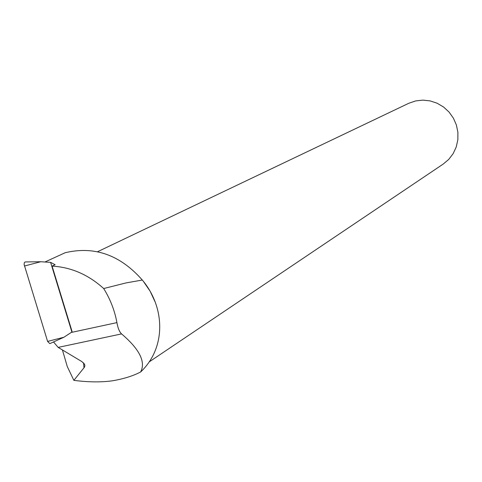 <?xml version="1.0" encoding="UTF-8"?>
<svg xmlns="http://www.w3.org/2000/svg" width="482" height="482" viewBox="0 0 482 482"><rect width="100%" height="100%" fill="white"/><g stroke="black" fill="none" stroke-linecap="round" stroke-linejoin="round"><path stroke-width="0.72" d="M52.092 266.118L72.047 331.465L71.89 332.032L50.622 262.377L55.117 264.702L52.092 266.118C71.143 267.185 88.345 274.662 103.69 288.537L125.892 282.952L142.31 280.036C120.187 254.912 94.484 245.808 65.209 252.713L44.928 262.003M103.69 288.537C110.312 299.238 114.722 310.595 116.921 322.615C117.885 328.115 119.428 331.881 121.56 333.906C139.587 349.245 145.938 361.946 140.611 371.996C132.96 375.972 123.615 378.894 112.589 380.774C101.449 382.371 88.543 382.232 73.86 380.358L84.374 367.32L84.898 365.724L84.519 364.127L81.783 361.542L58.153 347.395L53.52 341.955M73.86 380.358L67.269 366.549L62.425 349.95M154.945 301.563L150.101 291.158L143.612 281.693M142.31 280.036C165.314 307.371 166.302 347.847 140.611 371.996M149.107 361.958L443.199 164.073L448.742 159.409L453.152 153.625L456.237 146.986L457.846 139.78L457.9 132.345L456.394 125.025L453.393 118.15L449.037 112.047L443.53 106.992L437.12 103.22L430.113 100.895L422.828 100.123L415.598 100.937L408.748 103.293L97.551 251.737M71.89 332.032L63.889 337.255L49.809 343.636L47.598 341.419L24.106 264.413L24.329 262.708L25.118 261.949L40.765 261.732L24.401 266.028M50.622 262.377L40.765 261.732L25.118 261.949M116.921 322.615L71.24 332.453M121.56 333.906L58.153 347.395M83.525 362.844L84.001 367.838M63.889 337.255L47.598 341.419"/></g></svg>
